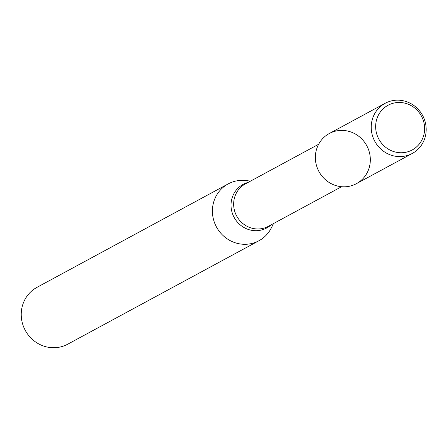 <?xml version="1.0" encoding="UTF-8"?>
<svg xmlns="http://www.w3.org/2000/svg" width="447" height="447" viewBox="0 0 447 447"><rect width="100%" height="100%" fill="white"/><g stroke="black" fill="none" stroke-linecap="round" stroke-linejoin="round"><path stroke-width="0.67" d="M336.066 131.005A28.513 27.178 61.6 0 0 323.164 177.476A28.513 27.178 61.6 0 0 369.3 167.334A28.513 27.178 61.6 0 0 336.066 131.005M250.56 181.096L245.833 180.549A32.313 30.804 61.6 0 0 235.876 181.041A32.313 30.804 61.6 0 0 228.182 183.901A32.313 30.804 61.6 0 0 216.465 226.981A32.313 30.804 61.6 0 0 258.936 240.743A32.313 30.804 61.6 0 0 271.396 227.802L273.525 223.539M228.182 183.901L37 287.337A32.313 30.804 61.6 0 0 25.289 330.417A32.313 30.804 61.6 0 0 67.754 344.179L258.936 240.743M394.092 103.017A25.401 24.211 61.6 0 0 382.604 144.42A25.401 24.211 61.6 0 0 423.706 135.385A25.401 24.211 61.6 0 0 394.092 103.017M391.924 100.782A28.513 27.178 61.6 0 0 385.135 103.307A28.513 27.178 61.6 0 0 374.798 141.313A28.513 27.178 61.6 0 0 412.268 153.461A28.513 27.178 61.6 0 0 424.197 118.902A28.513 27.178 61.6 0 0 391.924 100.782M385.135 103.307L329.277 133.53A28.513 27.178 61.6 0 0 318.94 171.536A28.513 27.178 61.6 0 0 356.41 183.683L412.268 153.461M318.627 144.275L245.425 183.879A24.127 22.998 61.6 0 0 236.681 216.041A24.127 22.998 61.6 0 0 268.39 226.322L341.586 186.717M248.18 182.387A24.781 23.624 61.6 0 0 234.139 217.415A24.781 23.624 61.6 0 0 271.139 224.83"/></g></svg>
